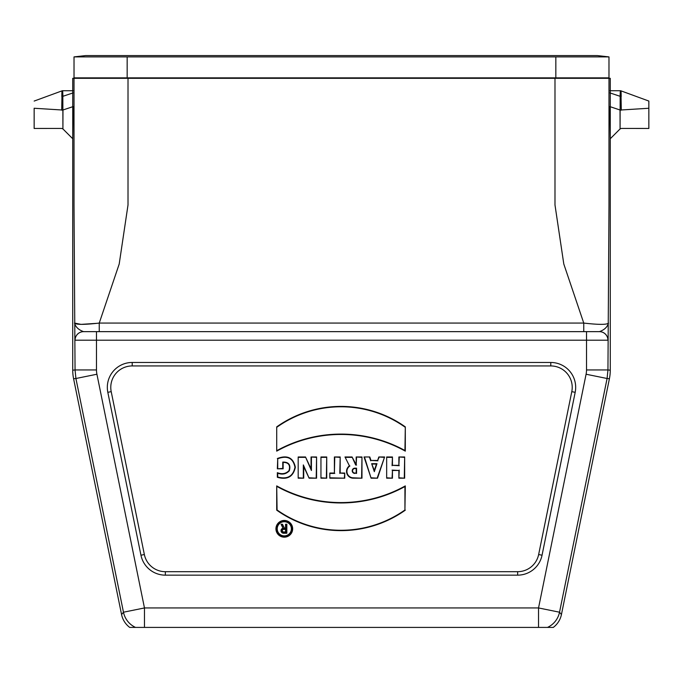 <?xml version="1.0" encoding="UTF-8"?>
<svg xmlns="http://www.w3.org/2000/svg" width="683" height="683" viewBox="0 0 683 683"><rect width="100%" height="100%" fill="white"/><g stroke="black" fill="none" stroke-linecap="round" stroke-linejoin="round"><path stroke-width="1.02" d="M609.953 92.914L620.164 96.32L620.079 128.942L620.027 109.989L609.868 106.599L610.269 138.743L610.269 78.306L608.988 78.306L608.988 204.968L607.947 369.955L610.269 370.195A42.875 42.867 5.8 0 1 609.407 378.732L561.435 614.546A21.438 21.429 -129.2 0 1 553.29 627.412L129.71 627.412A21.438 21.429 -50.8 0 1 121.565 614.546L123.469 612.216L75.915 378.502L73.593 378.732L121.565 614.546M135.516 627.412A21.429 21.429 -140.8 0 1 123.469 612.216L144.463 607.947L538.537 607.947L559.531 612.216A21.429 21.429 140.7 0 1 547.484 627.412M165.354 575.154L517.646 575.154A24.895 24.895 0 0 0 542.046 555.219L575.18 392.332A24.895 24.895 0 0 0 550.788 362.468L132.212 362.468A24.895 24.895 0 0 0 107.82 392.332L140.954 555.219A24.895 24.895 0 0 0 165.354 575.154L165.354 571.688A21.429 21.429 0 0 1 144.352 554.528L111.209 391.641A21.429 21.429 0 0 1 132.212 365.934L550.788 365.934A21.429 21.429 0 0 1 571.791 391.641L538.648 554.528A21.429 21.429 0 0 1 517.646 571.688L165.354 571.688M277.349 458.524C287.304 454.733 293.297 457.636 295.346 467.249C293.306 476.768 287.304 480.123 277.349 477.297L277.349 472.67C282.011 474.506 285.895 473.814 288.994 470.621C290.557 465.149 288.602 462.408 283.138 462.382L283.138 468.811L277.349 468.811L277.725 458.745C287.355 455.237 293.101 458.071 294.971 467.232C293.118 476.341 287.372 479.603 277.725 477.024L277.349 477.297M275.941 528.813A8.358 8.358 0 0 0 288.474 536.053A8.358 8.358 0 0 0 288.474 521.573A8.358 8.358 0 0 0 275.941 528.813M276.709 426.875L276.709 451.139A132.331 132.331 0 0 1 405.309 451.139L405.309 426.875A111.235 111.235 0 0 0 276.709 426.875L276.709 451.139M369.81 456.97L364.03 456.97L371.1 478.194L377.528 478.194L384.606 456.97L378.817 456.97L377.656 460.444L370.971 460.444L369.81 456.97L364.03 456.97M386.663 456.97L386.663 478.194L392.452 478.194L392.452 470.476L398.881 470.476L398.881 478.194L404.66 478.194L404.66 456.97L398.881 456.97L398.881 465.328L392.452 465.328L392.452 456.97L386.663 456.97L386.663 478.194M344.992 456.97L349.431 465.849A6.787 6.787 0 0 0 353.324 478.194L361.973 478.194L361.973 456.97L356.185 456.97L356.185 464.688L352.069 456.97L344.992 456.97L349.431 465.849M329.821 473.046L329.821 478.194L344.736 478.194L344.736 473.046L340.177 473.046L340.177 456.97L334.388 456.97L334.388 473.046L329.821 473.046L329.821 478.194M320.95 456.97L320.95 478.194L326.73 478.194L326.73 456.97L320.95 456.97L320.95 478.194M298.189 456.97L298.189 478.194L303.713 478.194L303.713 466.617L309.117 478.194L316.579 478.194L316.579 456.97L311.047 456.97L311.047 468.82L305.514 456.97L298.189 456.97L298.189 478.194M405.309 510.167A111.235 111.235 0 0 1 276.709 510.167L276.709 485.903A132.331 132.331 0 0 0 405.309 485.903L404.934 509.979A110.859 110.859 0 0 1 277.085 509.979L276.709 510.167M74.012 78.306L72.731 78.306L72.731 370.195L75.053 369.955L74.012 204.968L74.012 78.306L128.011 78.306L128.011 204.968L119.201 264.022L99.248 323.068L583.752 323.068L563.799 264.022L554.989 204.968L554.989 78.306L128.011 78.306M610.269 370.195L610.269 138.743L620.044 128.967M620.335 90.737L620.079 96.294M609.97 90.737L620.557 90.737M621.188 96.602C621.043 89.242 621.001 89.251 621.052 96.627A1.716 0.751 -172.5 0 1 620.164 96.32L620.377 90.737M621.052 96.627L621.291 110.065M648.85 108.255L648.85 128.498L648.85 101.024L648.85 108.255L621.299 109.98M62.956 128.967L72.731 138.743L73.132 106.599L62.973 109.989L62.921 128.942L62.836 96.32L73.047 92.914M62.443 90.737L73.03 90.737M62.623 90.737L62.836 96.32A1.716 0.751 172.5 0 1 61.948 96.627C61.999 89.251 61.957 89.242 61.812 96.602M554.989 78.306L608.988 78.306M78.306 77.871L78.306 78.306M604.694 77.871L604.694 78.306M62.921 96.294L62.665 90.737M387.039 477.818L392.452 478.194M392.076 477.818L392.452 470.476M392.076 470.1L398.881 470.476M399.256 470.1L398.881 478.194M399.256 477.818L404.66 478.194M404.293 477.818L404.66 456.97M404.293 457.345L398.881 456.97M399.256 457.345L398.881 465.328M399.256 465.704L392.452 465.328M392.076 465.704L392.452 456.97M392.076 457.345L387.039 457.345M364.551 457.345L371.1 478.194M371.373 477.818L377.528 478.194M377.264 477.818L384.606 456.97M384.085 457.345L378.817 456.97M379.091 457.345L377.656 460.444M377.93 460.82L370.971 460.444M370.698 460.82L369.546 457.345M371.654 463.672L374.318 471.663L376.982 463.672L371.654 463.672L374.318 470.476L376.461 464.047L372.175 464.047M374.318 471.663L374.318 470.476M376.982 463.672L376.461 464.047M349.918 465.977A6.412 6.412 0 0 0 353.324 477.818L361.973 478.194M361.597 477.818L361.973 456.97M361.597 457.345L356.185 456.97M356.56 457.345L356.185 464.688M356.56 465.063L355.698 465.063L355.928 464.688M355.698 465.063L352.069 456.97M351.839 457.345L345.598 457.345M354.836 473.421A2.63 2.63 0 0 1 352.206 470.792A2.63 2.63 0 0 1 354.836 468.171L356.56 468.171L356.56 473.421L354.836 473.046A2.254 2.254 0 0 1 352.582 470.792A2.254 2.254 0 0 1 354.836 468.547L356.185 468.547L356.185 473.046L354.836 473.046M330.196 477.818L344.736 478.194M344.36 477.818L344.736 473.046M344.36 473.421L340.177 473.046M339.801 473.421L340.177 456.97M339.801 457.345L334.388 456.97M334.764 457.345L334.388 473.046M334.764 473.421L330.196 473.421M321.326 477.818L326.73 478.194M326.363 477.818L326.73 456.97M326.363 457.345L321.326 457.345M298.556 477.818L303.713 478.194M303.337 477.818L303.337 464.927L303.713 466.617M303.337 464.927L309.117 478.194M309.356 477.818L316.579 478.194M316.203 477.818L316.579 456.97M316.203 457.345L311.047 456.97M311.422 457.345L311.422 470.51L311.047 468.82M311.422 470.51L305.514 456.97M305.275 457.345L298.556 457.345M277.085 509.979L276.709 485.903M277.085 486.544A132.698 132.698 0 0 0 404.934 486.544L405.309 485.903M404.934 486.544L404.934 509.979M277.085 450.507A132.698 132.698 0 0 1 404.934 450.507L405.309 451.139M404.934 450.507L405.309 426.875M404.934 427.071A110.859 110.859 0 0 0 277.085 427.071M276.316 528.813A7.983 7.983 0 0 0 284.299 536.795A7.983 7.983 0 0 0 292.281 528.813A7.983 7.983 0 0 0 284.299 520.83A7.983 7.983 0 0 0 276.316 528.813M284.299 536.257A7.445 7.445 0 0 0 291.743 528.813A7.445 7.445 0 0 0 284.299 521.368A7.445 7.445 0 0 0 276.846 528.813A7.445 7.445 0 0 0 284.299 536.257M277.221 528.813A7.069 7.069 0 0 0 287.833 534.934A7.069 7.069 0 0 0 287.833 522.683A7.069 7.069 0 0 0 277.221 528.813M283.01 528.181L281.046 524.245L282.48 524.245L284.41 528.104L285.545 528.104L285.545 524.245L286.834 524.245L286.834 533.252L283.616 533.252A2.57 2.57 0 0 1 283.01 528.181L281.046 524.245M277.725 477.024L277.725 473.157C282.241 474.933 286.109 474.139 289.336 470.775C290.958 464.824 288.764 461.93 282.762 462.084L282.762 468.436L277.349 468.811M277.725 468.436L277.725 458.745M277.725 473.157L277.349 472.67M281.652 524.621L282.48 524.245M282.25 524.621L284.41 528.104M284.179 528.48L285.921 528.48L285.545 528.104M285.921 528.48L285.545 524.245M285.921 524.621L286.834 524.245M286.459 524.621L286.834 533.252M286.459 532.877L283.616 532.877A2.194 2.194 0 0 1 281.422 530.691A2.194 2.194 0 0 1 283.582 528.48M283.616 529.018A1.665 1.665 0 0 0 281.951 530.674A1.665 1.665 0 0 0 283.616 532.339L285.921 532.339L285.921 529.018L283.616 529.393A1.289 1.289 0 0 0 282.327 530.674A1.289 1.289 0 0 0 283.616 531.963L285.545 531.963L285.545 529.393L283.616 529.393M97.157 323.315L81.038 324.374L74.515 323.068C76.044 324.784 84.291 324.784 99.248 323.068L99.248 331.639M583.752 331.639L583.752 323.068C598.701 324.784 606.948 324.784 608.485 323.068C607.383 327.055 604.361 329.906 599.401 331.639A8.572 8.572 90 0 1 607.981 340.211M73.593 378.732A42.875 42.867 -5.8 0 1 72.731 370.195M75.019 340.211A8.572 8.572 -90 0 1 83.591 331.639L599.401 331.639C604.361 329.906 607.383 327.055 608.485 323.068M74.515 323.068C75.617 327.055 78.639 329.906 83.591 331.639C78.639 329.906 75.617 327.055 74.515 323.068M599.401 331.639L599.375 331.639A8.572 8.572 90 0 1 607.947 340.211L96.482 340.211L96.482 369.955A21.438 21.429 -5.8 0 0 96.918 374.233L144.463 607.947L144.463 627.412M96.482 331.639L96.482 340.211L75.053 340.211A8.572 8.572 -90 0 1 83.625 331.639L83.591 331.639M61.709 110.065L61.948 96.627M34.15 108.255L34.15 128.489L34.15 108.255L61.701 109.98M85.588 55.588L74.02 56.902L85.588 55.588L597.412 55.588L608.98 56.902L608.98 77.871L74.02 77.871L74.02 56.902L127.166 56.902C127.166 55.144 127.166 55.144 127.166 56.902L555.834 56.902L555.834 77.871M597.412 55.588L608.98 56.902L555.834 56.902C555.834 55.144 555.834 55.144 555.834 56.902M538.537 627.412L538.537 607.947L586.082 374.233A21.438 21.429 -174.2 0 0 586.518 369.955L586.518 331.639M517.646 571.688L517.646 575.154M538.648 554.528L542.046 555.219M571.791 391.641L575.18 392.332M550.788 365.934L550.788 362.468M132.212 365.934L132.212 362.468M111.209 391.641L107.82 392.332M144.352 554.528L140.954 555.219M96.918 374.233L75.915 378.502L75.053 369.955L96.482 369.955M609.407 378.732L607.085 378.502L559.531 612.216L561.435 614.546M586.518 369.955L607.947 369.955L607.085 378.502L586.082 374.233M557.328 77.871L557.328 78.306M125.672 77.871L125.672 78.306M620.027 109.989A1.716 0.555 179.5 0 0 621.299 110.142M61.701 110.142A1.716 0.555 -179.5 0 0 62.973 109.989M127.166 77.871L127.166 56.902M648.841 101.058L620.557 90.702M620.079 128.942L621.24 128.438L648.85 128.455M34.15 128.455L61.76 128.438L62.921 128.942M34.167 101.058L62.443 90.702"/></g></svg>
